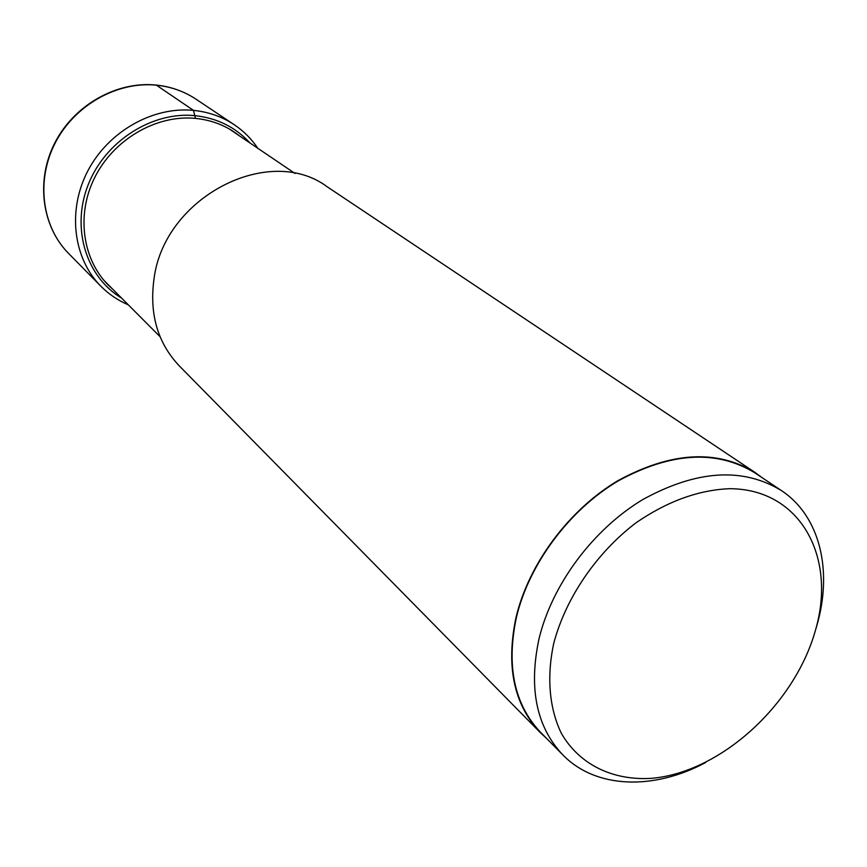 <?xml version="1.0" encoding="UTF-8"?>
<svg xmlns="http://www.w3.org/2000/svg" width="867" height="867" viewBox="0 0 867 867"><rect width="100%" height="100%" fill="white"/><g stroke="black" fill="none" stroke-linecap="round" stroke-linejoin="round"><path stroke-width="1.3" d="M257.792 148.268C251.495 138.893 243.638 131.036 234.231 124.718C222.136 116.687 208.557 111.908 193.493 110.38C152.852 106.316 108.332 131.47 87.816 170.918C67.192 210.323 73.218 258.355 100.756 286.11C108.733 294.162 117.923 300.405 128.305 304.837M540.108 732.431L179.285 365.885C157.566 342.888 149.157 313.789 154.055 278.567C164.448 196.852 269.409 143.304 327.325 186.871L755.081 472.482C716.597 449.084 670.874 451.815 617.922 480.665C568.915 509.818 528.697 563.908 516.028 617.391C505.786 666.149 513.806 704.492 540.108 732.431L546.448 738.283M762.017 477.619L755.081 472.482M562.759 754.832L540.423 732.16C514.185 704.286 506.176 666.029 516.396 617.38C529.033 564.027 569.164 510.067 618.052 480.99C670.874 452.216 716.489 449.496 754.875 472.84L781.34 490.527C742.683 467.031 696.504 470.044 642.837 499.533C593.147 529.336 552.171 584.369 539.068 638.6C528.447 688.03 536.337 726.774 562.759 754.832C595.802 788.862 653.751 790.466 705.695 762.483M816.259 627.578L816.638 626.277C833.003 571.06 820.182 516.103 781.34 490.527M815.153 631.349C837.338 557.275 800.328 488.555 729.266 488.706C698.282 490.061 667.232 501.397 636.118 522.725C596.42 552.875 565.728 597.948 553.742 643.347C546.492 677.192 549.331 708.588 561.415 733.449C579.6 764.867 613.142 780.809 651.691 778.317C720.282 772.41 793.912 705.478 815.153 631.349M156.233 85.064L193.493 110.38L195.443 118.378C212.166 120.09 226.84 125.91 239.465 135.859M156.667 85.204C171.178 86.754 184.292 91.425 196.018 99.196C184.194 91.36 170.983 86.646 156.385 85.074C117.056 80.924 74.508 104.744 55.087 142.383C35.569 179.989 41.649 226.254 68.526 253.37C41.844 226.471 35.785 180.314 55.369 142.643C74.855 104.929 117.5 81.075 156.667 85.204M249.924 142.936C235.51 127.178 217.205 118.085 194.999 115.647C152.007 111.301 105.113 141.278 88.163 184.801C70.942 228.249 86.256 277.093 121.597 298.096M112.688 289.166C83.763 264.522 75.201 218.126 93.929 179.122C112.504 140.064 155.822 114.477 195.443 118.378M100.756 286.11L68.526 253.37M234.231 124.718L196.018 99.196M295.083 173.498L229.235 128.945M160.092 336.732L103.975 280.42"/></g></svg>
